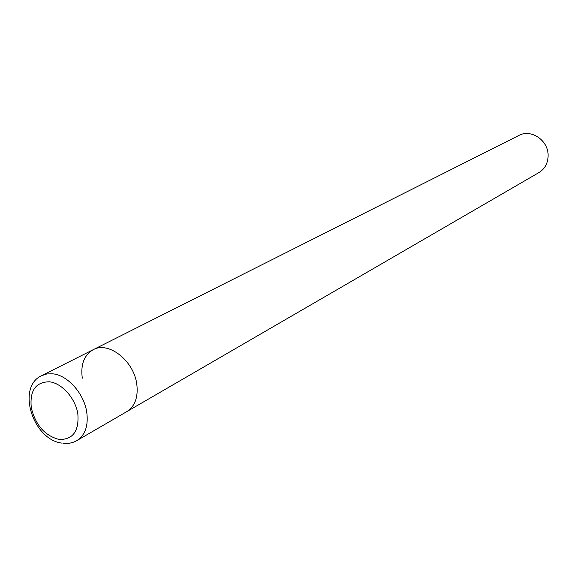 <?xml version="1.0" encoding="UTF-8"?>
<svg xmlns="http://www.w3.org/2000/svg" width="577" height="577" viewBox="0 0 577 577"><rect width="100%" height="100%" fill="white"/><g stroke="black" fill="none" stroke-linecap="round" stroke-linejoin="round"><path stroke-width="0.87" d="M62.958 443.273C68.036 443.864 72.673 442.977 76.856 440.597L126.731 411.668C135.004 406.302 138.35 397.113 136.778 384.102C133.857 360.704 108.418 340.913 93.207 349.698L518.903 135.436C530.624 128.895 547.559 139.728 548.092 154.311C548.366 162.447 545.33 168.527 538.983 172.552L126.731 411.668C135.004 406.302 138.35 397.113 136.778 384.102C133.857 360.704 108.418 340.913 93.207 349.698C84.127 355.035 80.491 364.534 82.295 378.195M76.856 440.597C85.23 435.145 88.519 425.631 86.73 412.057C83.975 393.37 67.437 374.971 52.557 373.802L46.852 373.946L41.703 375.62C16.279 386.922 32.68 439.342 61.595 443.071M31.317 407.903C35.673 425.307 44.97 435.83 59.229 439.486C72.983 439.674 79.186 431.098 77.837 413.759C75.335 398.13 61.804 383.034 49.334 381.786C35.586 382.017 29.578 390.73 31.317 407.903M93.207 349.698L41.703 375.62"/></g></svg>
